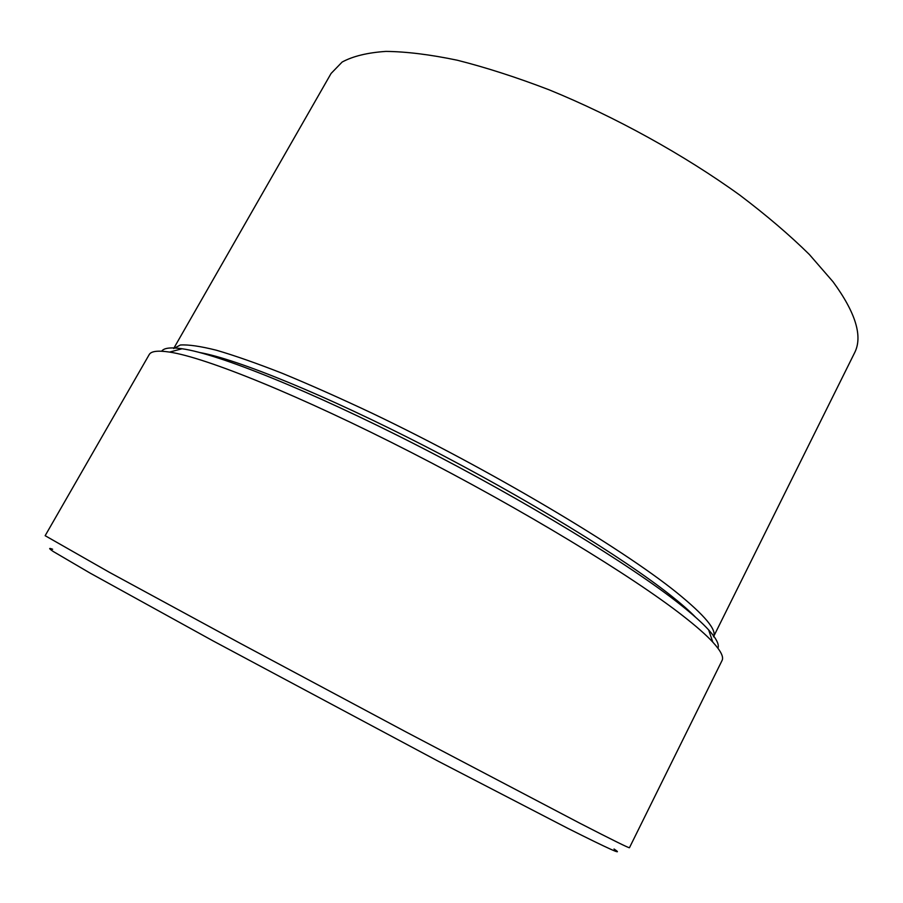 <?xml version="1.0" encoding="UTF-8"?>
<svg xmlns="http://www.w3.org/2000/svg" width="903" height="903" viewBox="0 0 903 903"><rect width="100%" height="100%" fill="white"/><g stroke="black" fill="none" stroke-linecap="round" stroke-linejoin="round"><path stroke-width="1.35" d="M676.697 592.56C620.846 547.432 489.212 469.154 372.25 413.303C339.788 397.997 309.797 384.678 282.278 373.311C256.621 363.266 234.656 355.556 216.359 350.217C200.364 346.221 188.355 344.483 180.352 345.002L173.658 348.535L331.085 73.459L342.135 62.047C352.96 56.189 367.555 52.634 385.931 51.403C406.418 51.629 430.178 54.564 457.223 60.208C485.87 67.443 516.471 77.297 549.035 89.781C615.056 116.713 684.034 154.842 739.873 195.172C766.568 215.377 789.719 235.141 809.325 254.454L833.051 281.792C855.83 312.935 862.986 336.65 854.52 352.949L713.505 636.784C717.185 630.215 704.916 615.474 676.697 592.56M614.029 849.012C624.989 856.213 609.525 849.294 567.648 828.254L438.474 761.353L212.95 640.837L90.097 573.089L53.3 551.53C48.706 548.426 48.491 547.658 52.634 549.25M579.794 823.197C613.047 840.298 629.605 848.459 629.47 847.691L722.061 660.488C723.901 657.012 720.808 650.894 712.806 642.135C706.36 635.148 696.585 626.535 683.481 616.286C632.427 576.227 522.589 509.416 411.249 452.437C299.852 395.412 205.726 357.486 169.606 352.091C157.867 350.319 151.072 351.154 149.198 354.608L45.15 535.693L109.342 572.288L240.548 643.5L405.91 731.893L579.794 823.197M161.682 351.222C163.861 347.937 170.667 347.113 182.079 348.75C217.871 353.807 309.345 390.277 416.938 445.258C524.451 500.194 630.441 564.951 680.072 604.367C692.804 614.435 702.32 622.957 708.641 629.91C716.35 638.489 719.454 644.595 717.941 648.23M695.637 617.302C689.587 611.083 681.257 603.78 670.658 595.382C623.68 558.043 525.862 498.016 425.516 446.454C325.114 394.848 237.263 359.236 199.789 352.542M708.641 629.91L712.806 642.135M182.079 348.75L169.606 352.091"/></g></svg>
